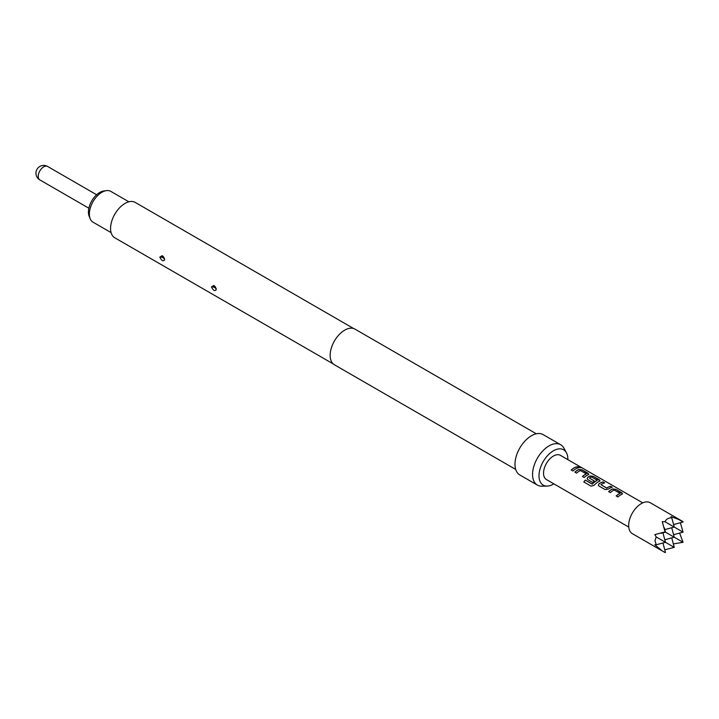 <?xml version="1.0" encoding="UTF-8"?>
<svg xmlns="http://www.w3.org/2000/svg" width="719" height="719" viewBox="0 0 719 719"><rect width="100%" height="100%" fill="white"/><g stroke="black" fill="none" stroke-linecap="round" stroke-linejoin="round"><path stroke-width="1.08" d="M580.844 467.683L580.368 467.332C578.382 466.424 577.761 466.406 578.489 467.26M578.534 467.125C580.584 467.862 581.213 467.88 580.422 467.188C578.436 466.28 577.806 466.263 578.534 467.125L578.067 466.586M580.925 467.629L580.368 467.332M673.586 524.537L683.05 522.003L678.673 519.478L682.942 521.608L650.237 502.725A17.867 10.318 120 0 0 636.468 507.506A17.867 10.318 120 0 0 628.676 525.49A17.867 10.318 120 0 0 632.369 533.669L665.075 552.552M678.673 519.478L671.043 516.61L671.789 517.833C668.463 517.806 666.207 519.109 665.021 521.733L662.253 521.688L665.075 531.916L654.811 534.594L656.231 536.958L654.973 540.67L656.231 544.768L654.811 544.741L661.103 549.918M673.586 534.684L683.05 532.15L680.381 522.713M128.881 201.805L110.834 191.389A17.786 10.273 120 0 0 106.43 190.634A17.786 10.273 120 0 0 89.363 214.055A17.786 10.273 120 0 0 90.19 218.756A17.786 10.273 120 0 0 93.048 222.198L111.094 232.614M90.19 218.756L89.174 216.284A15.998 9.23 -60 0 1 88.428 212.051A15.998 9.23 -60 0 1 103.779 190.993L106.43 190.634M213.903 287.196L215.394 287.986L213.903 287.196A2.948 1.483 174.2 0 0 211.431 286.962C213.507 290.862 215.107 291.599 216.221 289.173L213.705 285.524L211.431 286.962M162.269 257.393L163.761 258.175L162.269 257.393A2.948 1.483 174.2 0 0 159.798 257.15C161.883 261.051 163.474 261.788 164.588 259.361L162.081 255.712L159.798 257.15M553.864 483.851A20.402 11.783 -60 0 1 553.423 484.121A20.402 11.783 -60 0 1 547.159 486.08A20.402 11.783 -60 0 1 539.358 471.862A20.402 11.783 -60 0 1 553.423 450.795A20.402 11.783 -60 0 1 566.419 452.718A20.402 11.783 -60 0 1 567.848 459.639M547.159 486.08L541.874 486.188A23.305 13.454 -60 0 1 537.381 485.1A23.305 13.454 -60 0 1 533.813 466.424A23.305 13.454 -60 0 1 549.028 445.897A23.305 13.454 -60 0 1 560.685 444.737A23.305 13.454 -60 0 1 563.876 448.09L566.419 452.718M537.381 485.1L519.801 474.953A23.305 13.454 -60 0 1 516.233 456.277A23.305 13.454 -60 0 1 531.458 435.741A23.305 13.454 -60 0 1 543.106 434.591L560.685 444.737M515.703 469.444L334.416 364.785A20.581 11.881 -60 0 1 331.261 348.284A20.581 11.881 -60 0 1 344.707 330.147A20.581 11.881 -60 0 1 354.997 329.131L536.284 433.791M164.561 260.08L164.588 259.361M216.185 289.892L216.221 289.173M333.23 363.922L114.797 237.8A20.429 11.792 -60 0 1 111.661 221.434A20.429 11.792 -60 0 1 125.007 203.432A20.429 11.792 -60 0 1 135.226 202.416L353.658 328.538M619.958 493.27L614.134 490.025A13.985 8.071 120 0 0 610.368 492.614L608.642 491.616A13.985 8.071 120 0 1 612.633 488.929L615.832 489.324L621.881 492.821L621.917 494.286L622.564 493.701M621.917 494.286A13.985 8.071 120 0 0 617.927 496.973L616.192 495.975A13.985 8.071 120 0 1 619.958 493.396L619.949 493.522A13.823 7.981 120 0 0 616.282 496.029M599.008 486.053L605.065 489.549L608.256 489.19A13.985 8.071 120 0 1 612.255 487.257L610.521 486.26A13.985 8.071 120 0 0 606.755 488.03L600.931 484.669A13.985 8.071 120 0 1 604.697 482.898L602.971 481.901A13.985 8.071 120 0 0 598.972 483.833L598.361 485.271L599.008 486.053M612.067 487.302L610.494 486.395A13.823 7.981 120 0 0 606.764 488.147L600.931 484.669M599.43 481.299L599.394 479.834L593.337 476.338L590.146 475.942A13.985 8.071 120 0 0 587.729 477.335L587.117 478.782L587.765 479.564L592.726 482.422A13.985 8.071 120 0 1 594.415 481.056L589.499 478.063A13.985 8.071 120 0 1 591.458 476.931L597.282 480.301A13.985 8.071 120 0 0 592.375 484.013L585.311 480.112A13.985 8.071 120 0 0 583.801 481.955L591.063 486.152L594.083 485.352A13.985 8.071 120 0 1 599.43 481.299L600.068 480.714M597.282 480.175L597.264 480.427A13.823 7.981 120 0 0 592.42 484.112L592.375 484.013M594.325 481.119L589.499 478.063M586.219 473.794L580.395 470.55A13.985 8.071 120 0 0 576.629 473.138L574.903 472.14A13.985 8.071 120 0 1 578.894 469.444L582.093 469.84L588.151 473.336L588.178 474.81L588.825 474.216M588.178 474.81A13.985 8.071 120 0 0 584.188 477.497L582.453 476.499A13.985 8.071 120 0 1 586.219 473.911L586.21 474.046A13.823 7.981 120 0 0 582.543 476.553M578.516 467.781A13.985 8.071 120 0 0 572.944 471.008L571.21 470.01A13.985 8.071 120 0 1 576.782 466.784L578.516 467.781M628.757 527.09L546.431 479.564A13.985 8.071 -60 0 1 543.537 473.165A13.985 8.071 -60 0 1 549.64 459.09A13.985 8.071 -60 0 1 560.416 455.352L642.741 502.878M671.726 537.902L674.26 547.366L656.231 536.958M671.789 517.833L674.26 527.072L665.021 521.733M673.335 543.924L683.05 542.297L665.075 531.916M679.599 533.067L683.05 542.297M661.103 533.318L665.47 532.15L664.302 527.773M662.936 542.971L665.47 552.444M664.76 549.774L674.26 547.366M664.796 529.606L674.26 527.072L683.05 532.15M656.231 544.768L665.47 542.297L662.936 532.824M671.726 527.755L674.26 537.219L664.796 539.753M578.328 467.826L576.782 466.784M576.755 466.919A13.823 7.981 120 0 0 571.299 470.055M588.807 474.288L582.093 469.84M582.057 469.983L578.885 469.579A13.823 7.981 120 0 0 574.993 472.185M600.05 480.786L593.337 476.338M593.31 476.472L590.128 476.077A13.823 7.981 120 0 0 587.738 477.461L587.729 477.335M587.738 477.461L587.126 478.827M592.195 484.157L585.311 480.112M585.356 480.202A13.823 7.981 120 0 0 583.882 482M604.508 482.943L602.971 481.901M602.935 482.036A13.823 7.981 120 0 0 598.99 483.95L598.972 483.833M598.99 483.95L598.379 485.325M622.546 493.773L615.832 489.324M615.797 489.459L612.624 489.064A13.823 7.981 120 0 0 608.732 491.67M96.634 194.759L47.598 166.448A7.765 4.485 120 0 0 43.715 166.835A7.765 4.485 120 0 0 38.224 176.353A7.765 4.485 120 0 0 39.833 179.903L88.868 208.213M216.086 288.499A2.948 1.474 -5.8 0 0 215.394 287.986M164.453 258.687A2.948 1.474 -5.8 0 0 163.761 258.175M216.239 288.885L215.197 286.638C215.017 286.782 211.799 282.801 216.239 288.885M164.615 259.083L163.564 256.836C163.384 256.971 160.166 252.998 164.615 259.083M47.598 166.448A7.765 7.765 0 0 0 35.95 173.18A7.765 7.765 0 0 0 39.833 179.903"/></g></svg>
